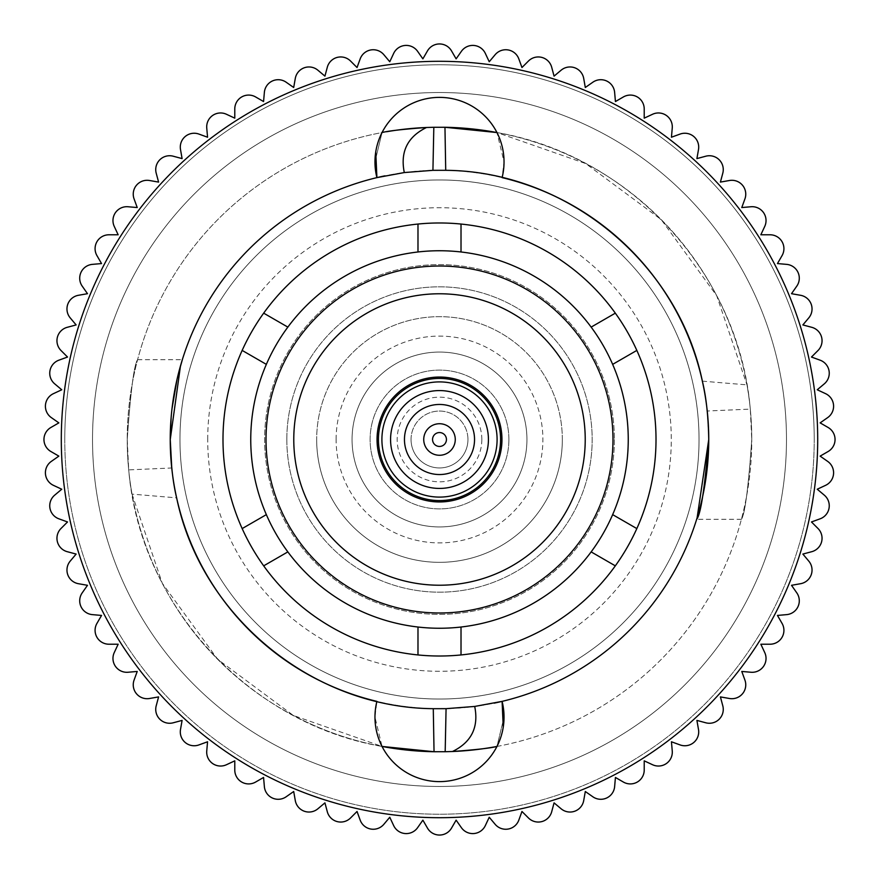<?xml version="1.0" encoding="UTF-8"?>
<svg xmlns="http://www.w3.org/2000/svg" width="879" height="879" viewBox="0 0 879 879"><rect width="100%" height="100%" fill="white"/><g stroke="black" fill="none" stroke-linecap="round" stroke-linejoin="round"><path stroke-width="0.66" stroke-dasharray="4.39 3.3" d="M286.829 439.5A152.671 152.671 0 0 1 439.5 286.829A152.671 152.671 0 0 1 592.171 439.5A152.671 152.671 0 0 1 439.5 592.171A152.671 152.671 0 0 1 286.829 439.5A152.671 152.671 0 0 1 439.5 286.829A152.671 152.671 0 0 1 592.171 439.5A152.671 152.671 0 0 1 439.5 592.171A152.671 152.671 0 0 1 286.829 439.5M614.377 439.5A174.877 174.877 0 0 1 439.5 614.377A174.877 174.877 0 0 1 264.623 439.5A174.877 174.877 0 0 1 439.5 264.623A174.877 174.877 0 0 1 614.377 439.5A174.877 174.877 0 0 1 439.5 614.377A174.877 174.877 0 0 1 264.623 439.5A174.877 174.877 0 0 1 439.5 264.623A174.877 174.877 0 0 1 614.377 439.5M585.227 439.5A145.727 145.727 0 0 1 439.5 585.227A145.727 145.727 0 0 1 293.773 439.5A145.727 145.727 0 0 1 439.5 293.773A145.727 145.727 0 0 1 585.227 439.5M612.982 439.5A173.482 173.482 0 0 0 439.5 266.018A173.482 173.482 0 0 0 266.018 439.5A173.482 173.482 0 0 0 439.5 612.982A173.482 173.482 0 0 0 612.982 439.5M508.897 439.5A69.397 69.397 0 0 1 439.5 508.897A69.397 69.397 0 0 1 370.103 439.5A69.397 69.397 0 0 1 439.5 370.103A69.397 69.397 0 0 1 508.897 439.5A69.397 69.397 0 0 1 439.5 508.897A69.397 69.397 0 0 1 370.103 439.5A69.397 69.397 0 0 1 439.5 370.103A69.397 69.397 0 0 1 508.897 439.5M526.939 439.5A87.439 87.439 0 0 1 439.5 526.939A87.439 87.439 0 0 1 352.061 439.5A87.439 87.439 0 0 1 439.5 352.061A87.439 87.439 0 0 1 526.939 439.5A87.439 87.439 0 0 1 439.5 526.939A87.439 87.439 0 0 1 352.061 439.5A87.439 87.439 0 0 1 439.5 352.061A87.439 87.439 0 0 1 526.939 439.5M336.108 439.5A103.392 103.392 0 0 1 439.5 336.108A103.392 103.392 0 0 1 542.892 439.5A103.392 103.392 0 0 1 439.5 542.892A103.392 103.392 0 0 1 336.108 439.5M562.329 439.5A122.829 122.829 0 0 0 439.5 316.671A122.829 122.829 0 0 0 316.671 439.5A122.829 122.829 0 0 1 439.5 316.671A122.829 122.829 0 0 1 562.329 439.5A122.829 122.829 0 0 1 439.5 562.329A122.829 122.829 0 0 1 316.671 439.5A122.829 122.829 0 0 0 439.5 562.329A122.829 122.829 0 0 0 562.329 439.5M207.719 439.5A231.781 231.781 0 0 1 439.5 207.719A231.781 231.781 0 0 1 671.281 439.5A231.781 231.781 0 0 1 439.5 671.281A231.781 231.781 0 0 1 207.719 439.5M699.036 439.5A259.536 259.536 0 0 0 439.5 179.964A259.536 259.536 0 0 0 179.964 439.5A259.536 259.536 0 0 1 439.5 179.964A259.536 259.536 0 0 1 699.036 439.5A259.536 259.536 0 0 1 439.5 699.036A259.536 259.536 0 0 1 179.964 439.5A259.536 259.536 0 0 0 439.5 699.036A259.536 259.536 0 0 0 699.036 439.5M786.474 439.5A346.974 346.974 0 0 1 439.5 786.474A346.974 346.974 0 0 1 92.526 439.5A346.974 346.974 0 0 1 439.5 92.526A346.974 346.974 0 0 1 786.474 439.5A346.974 346.974 0 0 1 439.5 786.474A346.974 346.974 0 0 1 92.526 439.5A346.974 346.974 0 0 1 439.5 92.526A346.974 346.974 0 0 1 786.474 439.5M702.354 381.156L746.963 384.87C749.908 400.198 751.512 418.404 751.776 439.5C748.37 487.999 744.909 514.6 741.404 519.302C744.909 514.6 748.37 487.999 751.776 439.5C748.37 487.999 744.909 514.6 741.404 519.302C744.909 514.6 748.37 487.999 751.776 439.5A312.276 312.276 0 0 0 496.976 132.553L504.041 161.923L502.096 177.624C610.839 202.126 696.882 299.959 707.243 411.009L750.292 409.109L751.776 439.5A312.276 312.276 0 0 0 496.976 132.553C630.397 155.484 739.129 273.819 750.292 409.109M741.404 519.302L696.651 519.302L697.124 517.753M250.746 439.5A188.754 188.754 0 0 0 439.5 628.254A188.754 188.754 0 0 0 628.254 439.5A188.754 188.754 0 0 0 439.5 250.746A188.754 188.754 0 0 0 250.746 439.5M656.009 439.5A216.509 216.509 0 0 0 439.5 222.991A216.509 216.509 0 0 0 222.991 439.5A216.509 216.509 0 0 0 439.5 656.009A216.509 216.509 0 0 0 656.009 439.5M376.904 177.624A269.249 269.249 0 0 0 170.251 439.5A269.249 269.249 0 0 0 494.119 703.156M502.096 701.376A269.249 269.249 0 0 0 708.749 439.5L707.243 411.009M376.904 701.376C268.161 676.874 182.118 579.041 171.757 467.991L128.708 469.891L127.224 439.5C130.641 390.979 134.091 364.378 137.596 359.698C134.091 364.4 130.63 391.001 127.224 439.5C130.641 390.979 134.091 364.378 137.596 359.698C134.091 364.4 130.63 391.001 127.224 439.5A312.276 312.276 0 0 0 382.024 746.447L374.959 717.077L376.904 701.376M386.628 131.729A312.276 312.276 0 0 0 127.224 439.5A312.276 312.276 0 0 1 382.024 132.553L374.959 161.923L382.024 132.553A64.541 64.541 0 0 1 496.976 132.553L585.722 163.571L661.261 219.64L716.704 295.707L746.963 384.87M496.976 746.447A312.276 312.276 0 0 0 751.776 439.5A312.276 312.276 0 0 1 496.976 746.447L504.041 717.077L496.976 746.447A64.541 64.541 0 0 1 382.024 746.447C248.603 723.516 139.871 605.181 128.708 469.891M206.708 126.851A13.877 13.877 0 0 0 206.752 128.059L207.554 137.223L198.918 134.08A13.877 13.877 0 0 0 180.503 149.529L182.096 158.594L173.207 156.209A13.877 13.877 0 0 0 156.209 173.207L158.594 182.096L149.529 180.503A13.877 13.877 0 0 0 134.08 198.918L137.223 207.554L128.059 206.752A13.877 13.877 0 0 0 114.27 226.452L118.16 234.781L108.963 234.781A13.877 13.877 0 0 0 96.943 255.602L101.546 263.568L92.383 264.37A13.877 13.877 0 0 0 82.219 286.158L87.493 293.696L78.44 295.289A13.877 13.877 0 0 0 70.21 317.879L76.132 324.933L67.243 327.307A13.877 13.877 0 0 0 61.025 350.534L67.529 357.039L58.882 360.181A13.877 13.877 0 0 0 54.707 383.859L61.75 389.771L53.421 393.66A13.877 13.877 0 0 0 51.323 417.602L58.86 422.876L50.894 427.48A13.877 13.877 0 0 0 50.894 451.52L58.86 456.124L51.323 461.398A13.877 13.877 0 0 0 53.421 485.34L61.75 489.229L54.707 495.141A13.877 13.877 0 0 0 58.882 518.819L67.529 521.961L61.025 528.466A13.877 13.877 0 0 0 67.243 551.693L76.132 554.067L70.21 561.121A13.877 13.877 0 0 0 78.44 583.711L87.493 585.304L82.219 592.842A13.877 13.877 0 0 0 92.383 614.63L101.546 615.432L96.943 623.398A13.877 13.877 0 0 0 108.963 644.219L118.16 644.219L114.27 652.548A13.877 13.877 0 0 0 128.059 672.248L137.223 671.446L134.08 680.082A13.877 13.877 0 0 0 149.529 698.497L158.594 696.904L156.209 705.793A13.877 13.877 0 0 0 173.207 722.791L182.096 720.406L180.503 729.471A13.877 13.877 0 0 0 198.918 744.92L207.554 741.777L206.752 750.941A13.877 13.877 0 0 0 226.452 764.73L234.781 760.84L234.781 770.037A13.877 13.877 0 0 0 255.602 782.057L263.568 777.454L264.37 786.617A13.877 13.877 0 0 0 286.158 796.781L293.696 791.507L295.289 800.56A13.877 13.877 0 0 0 317.879 808.79L324.933 802.868L327.307 811.756A13.877 13.877 0 0 0 350.534 817.975L357.039 811.471L360.181 820.118A13.877 13.877 0 0 0 383.859 824.293L389.771 817.25L393.66 825.579A13.877 13.877 0 0 0 417.602 827.677L422.876 820.14L427.48 828.106A13.877 13.877 0 0 0 451.52 828.106L456.124 820.14L461.398 827.677A13.877 13.877 0 0 0 485.34 825.579L489.229 817.25L495.141 824.293A13.877 13.877 0 0 0 518.819 820.118L521.961 811.471L528.466 817.975A13.877 13.877 0 0 0 551.693 811.756L554.067 802.868L561.121 808.79A13.877 13.877 0 0 0 583.711 800.56L585.304 791.507L592.842 796.781A13.877 13.877 0 0 0 614.63 786.617L615.432 777.454L623.398 782.057A13.877 13.877 0 0 0 644.219 770.037L644.219 760.84L652.548 764.73A13.877 13.877 0 0 0 672.248 750.941L671.446 741.777L680.082 744.92A13.877 13.877 0 0 0 698.497 729.471L696.904 720.406L705.793 722.791A13.877 13.877 0 0 0 722.791 705.793L720.406 696.904L729.471 698.497A13.877 13.877 0 0 0 744.92 680.082L741.777 671.446L750.941 672.248A13.877 13.877 0 0 0 764.73 652.548L760.84 644.219L770.037 644.219A13.877 13.877 0 0 0 782.057 623.398L777.454 615.432L786.617 614.63A13.877 13.877 0 0 0 796.781 592.842L791.507 585.304L800.56 583.711A13.877 13.877 0 0 0 808.79 561.121L802.868 554.067L811.756 551.693A13.877 13.877 0 0 0 817.975 528.466L811.471 521.961L820.118 518.819A13.877 13.877 0 0 0 824.293 495.141L817.25 489.229L825.579 485.34A13.877 13.877 0 0 0 827.677 461.398L820.14 456.124L828.106 451.52A13.877 13.877 0 0 0 828.106 427.48L820.14 422.876L827.677 417.602A13.877 13.877 0 0 0 825.579 393.66L817.25 389.771L824.293 383.859A13.877 13.877 0 0 0 820.118 360.181L811.471 357.039L817.975 350.534A13.877 13.877 0 0 0 811.756 327.307L802.868 324.933L808.79 317.879A13.877 13.877 0 0 0 800.56 295.289L791.507 293.696L796.781 286.158A13.877 13.877 0 0 0 786.617 264.37L777.454 263.568L782.057 255.602A13.877 13.877 0 0 0 770.037 234.781L760.84 234.781L764.73 226.452A13.877 13.877 0 0 0 750.941 206.752L741.777 207.554L744.92 198.918A13.877 13.877 0 0 0 729.471 180.503L720.406 182.096L722.791 173.207A13.877 13.877 0 0 0 705.793 156.209L696.904 158.594L698.497 149.529A13.877 13.877 0 0 0 680.082 134.08L671.446 137.223L672.248 128.059A13.877 13.877 0 0 0 652.548 114.27L644.219 118.16L644.219 108.963A13.877 13.877 0 0 0 623.398 96.943L615.432 101.546L614.63 92.383A13.877 13.877 0 0 0 592.842 82.219L585.304 87.493L583.711 78.44A13.877 13.877 0 0 0 561.121 70.21L554.067 76.132L551.693 67.243A13.877 13.877 0 0 0 528.466 61.025L521.961 67.529L518.819 58.882A13.877 13.877 0 0 0 495.141 54.707L489.229 61.75L485.34 53.421A13.877 13.877 0 0 0 461.398 51.323L456.124 58.86L451.52 50.894A13.877 13.877 0 0 0 427.48 50.894L422.876 58.86L417.602 51.323A13.877 13.877 0 0 0 393.66 53.421L389.771 61.75L383.859 54.707A13.877 13.877 0 0 0 360.181 58.882L357.039 67.529L350.534 61.025A13.877 13.877 0 0 0 327.307 67.243L324.933 76.132L317.879 70.21A13.877 13.877 0 0 0 295.289 78.44L293.696 87.493L286.158 82.219A13.877 13.877 0 0 0 264.37 92.383L263.568 101.546L255.602 96.943A13.877 13.877 0 0 0 234.781 108.963L234.781 118.16L226.452 114.27A13.877 13.877 0 0 0 206.708 126.851M64.771 439.5A374.729 374.729 0 0 1 439.5 64.771A374.729 374.729 0 0 1 814.229 439.5A374.729 374.729 0 0 0 439.5 64.771A374.729 374.729 0 0 0 64.771 439.5A374.729 374.729 0 0 1 439.5 64.771A374.729 374.729 0 0 1 814.229 439.5A374.729 374.729 0 0 0 439.5 64.771A374.729 374.729 0 0 0 64.771 439.5A374.729 374.729 0 0 0 439.5 814.229A374.729 374.729 0 0 0 814.229 439.5A374.729 374.729 0 0 1 439.5 814.229A374.729 374.729 0 0 1 64.771 439.5A374.729 374.729 0 0 0 439.5 814.229A374.729 374.729 0 0 0 814.229 439.5A374.729 374.729 0 0 1 439.5 814.229A374.729 374.729 0 0 1 64.771 439.5M444.961 127.268A312.276 312.276 0 0 0 426.535 127.488M434.039 751.732A312.276 312.276 0 0 0 452.465 751.512M132.037 494.13L162.296 583.293L217.739 659.36L293.278 715.429L382.024 746.447A312.276 312.276 0 0 1 127.224 439.5C127.488 460.541 129.092 478.758 132.037 494.13L176.646 497.844M817.701 439.5A378.201 378.201 0 0 0 439.5 61.299A378.201 378.201 0 0 0 61.299 439.5A378.201 378.201 0 0 0 439.5 817.701A378.201 378.201 0 0 0 817.701 439.5M377.047 439.5A62.453 62.453 0 0 0 439.5 501.953A62.453 62.453 0 0 0 501.953 439.5A62.453 62.453 0 0 0 439.5 377.047A62.453 62.453 0 0 0 377.047 439.5M708.749 439.5A269.249 269.249 0 0 0 384.881 175.844M171.141 417.624L172.042 408.471M177.02 379.486L178.855 371.971M137.596 359.698L182.349 359.698L180.448 366.082M461.014 251.976L461.014 224.057M417.986 224.057L417.986 251.976M287.851 327.109L263.678 313.155M242.164 350.413L266.348 364.367M266.348 514.633L242.164 528.587M263.678 565.845L287.851 551.891M417.986 627.024L417.986 654.943M461.014 654.943L461.014 627.024M591.149 551.891L615.322 565.845M636.835 528.587L612.652 514.633M612.652 364.367L636.835 350.413M615.322 313.155L591.149 327.109M411.053 439.5A28.447 28.447 0 0 1 439.5 411.053A28.447 28.447 0 0 1 467.947 439.5A28.447 28.447 0 0 1 439.5 467.947A28.447 28.447 0 0 1 411.053 439.5A28.447 28.447 0 0 1 439.5 411.053A28.447 28.447 0 0 1 467.947 439.5A28.447 28.447 0 0 1 439.5 467.947A28.447 28.447 0 0 1 411.053 439.5A28.447 28.447 0 0 0 439.5 467.947A28.447 28.447 0 0 0 467.947 439.5M404.461 439.5A35.039 35.039 0 0 1 439.5 404.461A35.039 35.039 0 0 1 474.539 439.5A35.039 35.039 0 0 1 439.5 474.539A35.039 35.039 0 0 1 404.461 439.5A35.039 35.039 0 0 1 439.5 404.461A35.039 35.039 0 0 1 474.539 439.5A35.039 35.039 0 0 1 439.5 474.539A35.039 35.039 0 0 1 404.461 439.5A35.039 35.039 0 0 1 439.5 404.461A35.039 35.039 0 0 1 474.539 439.5A35.039 35.039 0 0 1 439.5 474.539A35.039 35.039 0 0 1 404.461 439.5M390.573 439.5A48.927 48.927 0 0 1 439.5 390.573A48.927 48.927 0 0 1 488.427 439.5A48.927 48.927 0 0 1 439.5 488.427A48.927 48.927 0 0 1 390.573 439.5M381.904 439.5A57.596 57.596 0 0 1 439.5 381.904A57.596 57.596 0 0 1 497.096 439.5A57.596 57.596 0 0 1 439.5 497.096A57.596 57.596 0 0 1 381.904 439.5M378.431 439.5A61.069 61.069 0 0 1 439.5 378.431A61.069 61.069 0 0 1 500.569 439.5A61.069 61.069 0 0 1 439.5 500.569A61.069 61.069 0 0 1 378.431 439.5M481.835 439.5A42.335 42.335 0 0 0 439.5 397.165A42.335 42.335 0 0 0 397.165 439.5A42.335 42.335 0 0 0 439.5 481.835A42.335 42.335 0 0 0 481.835 439.5"/><path stroke-width="1.32" d="M293.773 439.5A145.727 145.727 0 0 0 439.5 585.227A145.727 145.727 0 0 0 585.227 439.5A145.727 145.727 0 0 0 439.5 293.773A145.727 145.727 0 0 0 293.773 439.5M612.982 439.5A173.482 173.482 0 0 0 439.5 266.018A173.482 173.482 0 0 0 266.018 439.5A173.482 173.482 0 0 0 439.5 612.982A173.482 173.482 0 0 0 612.982 439.5M445.719 170.317L432.929 170.328L433.819 127.279L444.961 127.268L496.976 132.553A312.276 312.276 0 0 0 444.961 127.268L445.719 170.317C566.878 171.24 678.006 262.931 702.354 381.156C706.2 396.923 708.331 416.371 708.749 439.5C704.793 488.01 700.761 514.611 696.651 519.302C700.761 514.589 704.793 487.988 708.749 439.5A269.249 269.249 0 0 0 502.096 177.624A64.541 64.541 0 0 0 439.5 97.382A64.541 64.541 0 0 0 376.904 177.624A269.249 269.249 0 0 0 376.904 701.376A64.541 64.541 0 0 0 439.5 781.618A64.541 64.541 0 0 0 502.096 701.376A269.249 269.249 0 0 0 708.749 439.5L697.124 517.753M612.652 514.633A188.754 188.754 0 0 0 612.652 364.367L636.835 350.413A216.509 216.509 0 0 0 222.991 439.5A216.509 216.509 0 0 0 263.678 565.845L287.851 551.891A188.754 188.754 0 0 0 417.986 627.024L417.986 654.943A216.509 216.509 0 0 0 461.014 654.943L461.014 627.024A188.754 188.754 0 0 0 591.149 551.891L615.322 565.845A216.509 216.509 0 0 0 636.835 528.587L612.652 514.633A188.754 188.754 0 0 1 591.149 551.891M461.014 627.024A188.754 188.754 0 0 1 417.986 627.024M287.851 551.891A188.754 188.754 0 0 1 266.348 514.633L242.164 528.587M242.164 350.413L266.348 364.367A188.754 188.754 0 0 0 266.348 514.633M636.835 528.587A216.509 216.509 0 0 0 636.835 350.413M180.448 366.082L170.251 439.5C170.669 462.585 172.8 482.033 176.646 497.844C200.994 616.069 312.122 707.76 433.281 708.683L446.071 708.672L474.704 706.441L502.096 701.376L504.041 717.077M494.119 703.156A269.249 269.249 0 0 0 502.096 701.376L503.238 726.878M171.141 417.624L170.251 439.5L171.757 467.991M206.708 126.851A13.877 13.877 0 0 0 206.752 128.059L207.554 137.223L198.918 134.08A13.877 13.877 0 0 0 180.503 149.529L182.096 158.594L173.207 156.209A13.877 13.877 0 0 0 156.209 173.207L158.594 182.096L149.529 180.503A13.877 13.877 0 0 0 134.08 198.918L137.223 207.554L128.059 206.752A13.877 13.877 0 0 0 114.27 226.452L118.16 234.781L108.963 234.781A13.877 13.877 0 0 0 96.943 255.602L101.546 263.568L92.383 264.37A13.877 13.877 0 0 0 82.219 286.158L87.493 293.696L78.44 295.289A13.877 13.877 0 0 0 70.21 317.879L76.132 324.933L67.243 327.307A13.877 13.877 0 0 0 61.025 350.534L67.529 357.039L58.882 360.181A13.877 13.877 0 0 0 54.707 383.859L61.75 389.771L53.421 393.66A13.877 13.877 0 0 0 51.323 417.602L58.86 422.876L50.894 427.48A13.877 13.877 0 0 0 50.894 451.52L58.86 456.124L51.323 461.398A13.877 13.877 0 0 0 53.421 485.34L61.75 489.229L54.707 495.141A13.877 13.877 0 0 0 58.882 518.819L67.529 521.961L61.025 528.466A13.877 13.877 0 0 0 67.243 551.693L76.132 554.067L70.21 561.121A13.877 13.877 0 0 0 78.44 583.711L87.493 585.304L82.219 592.842A13.877 13.877 0 0 0 92.383 614.63L101.546 615.432L96.943 623.398A13.877 13.877 0 0 0 108.963 644.219L118.16 644.219L114.27 652.548A13.877 13.877 0 0 0 128.059 672.248L137.223 671.446L134.08 680.082A13.877 13.877 0 0 0 149.529 698.497L158.594 696.904L156.209 705.793A13.877 13.877 0 0 0 173.207 722.791L182.096 720.406L180.503 729.471A13.877 13.877 0 0 0 198.918 744.92L207.554 741.777L206.752 750.941A13.877 13.877 0 0 0 226.452 764.73L234.781 760.84L234.781 770.037A13.877 13.877 0 0 0 255.602 782.057L263.568 777.454L264.37 786.617A13.877 13.877 0 0 0 286.158 796.781L293.696 791.507L295.289 800.56A13.877 13.877 0 0 0 317.879 808.79L324.933 802.868L327.307 811.756A13.877 13.877 0 0 0 350.534 817.975L357.039 811.471L360.181 820.118A13.877 13.877 0 0 0 383.859 824.293L389.771 817.25L393.66 825.579A13.877 13.877 0 0 0 417.602 827.677L422.876 820.14L427.48 828.106A13.877 13.877 0 0 0 451.52 828.106L456.124 820.14L461.398 827.677A13.877 13.877 0 0 0 485.34 825.579L489.229 817.25L495.141 824.293A13.877 13.877 0 0 0 518.819 820.118L521.961 811.471L528.466 817.975A13.877 13.877 0 0 0 551.693 811.756L554.067 802.868L561.121 808.79A13.877 13.877 0 0 0 583.711 800.56L585.304 791.507L592.842 796.781A13.877 13.877 0 0 0 614.63 786.617L615.432 777.454L623.398 782.057A13.877 13.877 0 0 0 644.219 770.037L644.219 760.84L652.548 764.73A13.877 13.877 0 0 0 672.248 750.941L671.446 741.777L680.082 744.92A13.877 13.877 0 0 0 698.497 729.471L696.904 720.406L705.793 722.791A13.877 13.877 0 0 0 722.791 705.793L720.406 696.904L729.471 698.497A13.877 13.877 0 0 0 744.92 680.082L741.777 671.446L750.941 672.248A13.877 13.877 0 0 0 764.73 652.548L760.84 644.219L770.037 644.219A13.877 13.877 0 0 0 782.057 623.398L777.454 615.432L786.617 614.63A13.877 13.877 0 0 0 796.781 592.842L791.507 585.304L800.56 583.711A13.877 13.877 0 0 0 808.79 561.121L802.868 554.067L811.756 551.693A13.877 13.877 0 0 0 817.975 528.466L811.471 521.961L820.118 518.819A13.877 13.877 0 0 0 824.293 495.141L817.25 489.229L825.579 485.34A13.877 13.877 0 0 0 827.677 461.398L820.14 456.124L828.106 451.52A13.877 13.877 0 0 0 828.106 427.48L820.14 422.876L827.677 417.602A13.877 13.877 0 0 0 825.579 393.66L817.25 389.771L824.293 383.859A13.877 13.877 0 0 0 820.118 360.181L811.471 357.039L817.975 350.534A13.877 13.877 0 0 0 811.756 327.307L802.868 324.933L808.79 317.879A13.877 13.877 0 0 0 800.56 295.289L791.507 293.696L796.781 286.158A13.877 13.877 0 0 0 786.617 264.37L777.454 263.568L782.057 255.602A13.877 13.877 0 0 0 770.037 234.781L760.84 234.781L764.73 226.452A13.877 13.877 0 0 0 750.941 206.752L741.777 207.554L744.92 198.918A13.877 13.877 0 0 0 729.471 180.503L720.406 182.096L722.791 173.207A13.877 13.877 0 0 0 705.793 156.209L696.904 158.594L698.497 149.529A13.877 13.877 0 0 0 680.082 134.08L671.446 137.223L672.248 128.059A13.877 13.877 0 0 0 652.548 114.27L644.219 118.16L644.219 108.963A13.877 13.877 0 0 0 623.398 96.943L615.432 101.546L614.63 92.383A13.877 13.877 0 0 0 592.842 82.219L585.304 87.493L583.711 78.44A13.877 13.877 0 0 0 561.121 70.21L554.067 76.132L551.693 67.243A13.877 13.877 0 0 0 528.466 61.025L521.961 67.529L518.819 58.882A13.877 13.877 0 0 0 495.141 54.707L489.229 61.75L485.34 53.421A13.877 13.877 0 0 0 461.398 51.323L456.124 58.86L451.52 50.894A13.877 13.877 0 0 0 427.48 50.894L422.876 58.86L417.602 51.323A13.877 13.877 0 0 0 393.66 53.421L389.771 61.75L383.859 54.707A13.877 13.877 0 0 0 360.181 58.882L357.039 67.529L350.534 61.025A13.877 13.877 0 0 0 327.307 67.243L324.933 76.132L317.879 70.21A13.877 13.877 0 0 0 295.289 78.44L293.696 87.493L286.158 82.219A13.877 13.877 0 0 0 264.37 92.383L263.568 101.546L255.602 96.943A13.877 13.877 0 0 0 234.781 108.963L234.781 118.16L226.452 114.27A13.877 13.877 0 0 0 206.708 126.851M382.024 132.553C388.133 130.927 402.967 129.235 426.535 127.488A312.276 312.276 0 0 0 386.628 131.729M433.819 127.279L426.535 127.488C407.515 136.783 400.099 151.803 404.296 172.559L376.904 177.624L374.959 161.923M446.071 708.672L445.181 751.721L434.039 751.732L382.024 746.447A312.276 312.276 0 0 0 434.039 751.732L433.281 708.683M445.181 751.721L452.465 751.512A312.276 312.276 0 0 0 496.976 746.447C490.867 748.073 476.033 749.765 452.465 751.512C471.485 742.217 478.901 727.197 474.704 706.441M817.701 439.5A378.201 378.201 0 0 0 439.5 61.299A378.201 378.201 0 0 0 61.299 439.5A378.201 378.201 0 0 0 439.5 817.701A378.201 378.201 0 0 0 817.701 439.5M377.047 439.5A62.453 62.453 0 0 0 439.5 501.953A62.453 62.453 0 0 0 501.953 439.5A62.453 62.453 0 0 0 439.5 377.047A62.453 62.453 0 0 0 377.047 439.5M461.014 654.943A216.509 216.509 0 0 0 615.322 565.845M263.678 565.845A216.509 216.509 0 0 0 417.986 654.943M417.986 224.057L417.986 251.976A188.754 188.754 0 0 0 287.851 327.109L263.678 313.155M384.881 175.844A269.249 269.249 0 0 0 376.904 177.624L375.762 152.122M172.042 408.471L177.02 379.486M178.855 371.971L182.349 359.698M432.929 170.328L404.296 172.559M615.322 313.155L591.149 327.109A188.754 188.754 0 0 0 461.014 251.976L461.014 224.057M266.348 364.367A188.754 188.754 0 0 1 287.851 327.109M417.986 251.976A188.754 188.754 0 0 1 461.014 251.976M591.149 327.109A188.754 188.754 0 0 1 612.652 364.367M432.556 439.5A6.944 6.944 0 0 1 439.5 432.556A6.944 6.944 0 0 1 446.444 439.5A6.944 6.944 0 0 1 439.5 446.444A6.944 6.944 0 0 1 432.556 439.5M423.733 439.5A15.767 15.767 0 0 1 439.5 423.733A15.767 15.767 0 0 1 455.267 439.5A15.767 15.767 0 0 1 439.5 455.267A15.767 15.767 0 0 1 423.733 439.5M404.461 439.5A35.039 35.039 0 0 1 439.5 404.461A35.039 35.039 0 0 1 474.539 439.5A35.039 35.039 0 0 1 439.5 474.539A35.039 35.039 0 0 1 404.461 439.5M390.573 439.5A48.927 48.927 0 0 1 439.5 390.573A48.927 48.927 0 0 1 488.427 439.5A48.927 48.927 0 0 1 439.5 488.427A48.927 48.927 0 0 1 390.573 439.5M381.904 439.5A57.596 57.596 0 0 1 439.5 381.904A57.596 57.596 0 0 1 497.096 439.5A57.596 57.596 0 0 1 439.5 497.096A57.596 57.596 0 0 1 381.904 439.5M378.431 439.5A61.069 61.069 0 0 1 439.5 378.431A61.069 61.069 0 0 1 500.569 439.5A61.069 61.069 0 0 1 439.5 500.569A61.069 61.069 0 0 1 378.431 439.5"/></g></svg>
